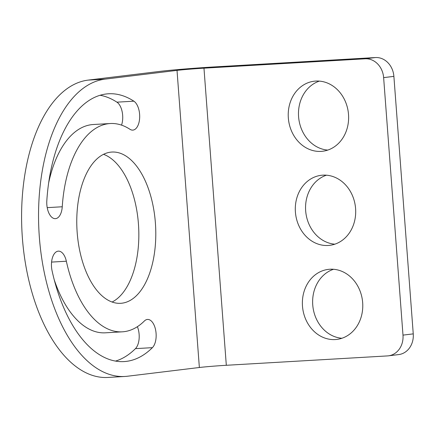 <?xml version="1.0" encoding="UTF-8"?>
<svg xmlns="http://www.w3.org/2000/svg" width="435" height="435" viewBox="0 0 435 435"><rect width="100%" height="100%" fill="white"/><g stroke="black" fill="none" stroke-linecap="round" stroke-linejoin="round"><path stroke-width="0.65" d="M413.25 333.873A19.869 16.97 83.1 0 1 398.694 354.585L388.433 355.83A19.869 16.97 -96.9 0 0 402.989 335.119L413.25 333.873L393.887 76.375A19.869 16.97 83.1 0 0 375.448 57.55L214.232 66.925A39.552 1.104 175.7 0 0 160.064 71.367L88.158 80.105A149.036 77.397 -93.3 0 0 22.212 235.585A149.036 77.397 -93.3 0 0 107.978 377.449L124.932 376.46A149.036 77.397 86.7 0 0 127.45 376.237L199.36 367.499A19.684 0.549 175.7 0 1 226.314 365.286L387.525 355.912A19.869 16.97 -96.9 0 0 388.433 355.83M341.894 338.272A35.273 30.124 83.1 0 1 312.923 306.789A35.273 30.124 83.1 0 1 333.509 269.281M334.819 244.182A35.273 30.124 83.1 0 1 305.849 212.699A35.273 30.124 83.1 0 1 326.435 175.196M327.745 150.097A35.273 30.124 83.1 0 1 298.774 118.614A35.273 30.124 83.1 0 1 319.361 81.106M54.277 279.933A104.324 54.179 86.7 0 0 105.384 332.813L122.333 331.829A104.324 54.179 86.7 0 0 144.376 320.992A14.904 7.738 -93.3 0 1 147.525 319.442A14.904 7.738 -93.3 0 1 155.752 330.703A14.904 7.738 -93.3 0 1 152.402 347.652A134.132 69.654 86.7 0 1 124.067 361.583A134.132 69.654 86.7 0 1 52.08 270.815A14.904 7.738 -93.3 0 1 58.35 251.142A14.904 7.738 -93.3 0 1 66.348 261.228A104.324 54.179 86.7 0 0 122.333 331.829M115.531 361.077A134.132 69.654 86.7 0 0 135.448 348.636A14.904 7.738 86.7 0 0 137.384 326.685M121.544 125.133A14.904 7.738 86.7 0 0 116.917 102.165A134.132 69.654 86.7 0 0 100.077 95.265M116.917 102.165L133.871 101.181A14.904 7.738 -93.3 0 1 139.668 117.499A14.904 7.738 -93.3 0 1 132.778 130.114A14.904 7.738 -93.3 0 1 129.962 129.287A104.324 54.179 86.7 0 0 110.224 123.529L93.269 124.519A104.324 54.179 86.7 0 0 48.638 182.961M112.094 302.021A75.761 39.34 86.7 0 0 138.602 226.379A75.761 39.34 86.7 0 0 103.508 154.322M121.958 303.195A75.761 39.34 86.7 0 0 155.48 224.161A75.761 39.34 86.7 0 0 111.882 152.049A75.761 39.34 86.7 0 0 110.604 152.163A75.761 39.34 86.7 0 0 77.082 231.197A75.761 39.34 86.7 0 0 120.674 303.309A75.761 39.34 86.7 0 0 121.958 303.195M402.989 335.119L383.632 77.62A19.869 16.97 -96.9 0 0 365.188 58.801L203.971 68.17A19.684 0.549 175.7 0 0 177.018 70.383L105.107 79.121A149.036 77.397 86.7 0 0 39.166 234.601A149.036 77.397 86.7 0 0 124.932 376.46M110.224 123.529A104.324 54.179 86.7 0 0 62.254 206.766A14.904 7.738 -93.3 0 1 55.397 218.658A14.904 7.738 -93.3 0 1 46.817 200.791A134.132 69.654 86.7 0 1 108.494 93.775A134.132 69.654 86.7 0 1 133.871 101.181M329.931 269.238A35.273 30.124 83.1 0 1 362.583 301.705A35.273 30.124 83.1 0 1 336.826 339.414A35.273 30.124 83.1 0 1 335.216 339.556A35.273 30.124 83.1 0 1 302.564 307.094A35.273 30.124 83.1 0 1 328.316 269.385A35.273 30.124 83.1 0 1 329.931 269.238M322.857 175.153A35.273 30.124 83.1 0 1 355.509 207.62A35.273 30.124 83.1 0 1 329.752 245.329A35.273 30.124 83.1 0 1 328.142 245.47A35.273 30.124 83.1 0 1 295.49 213.003A35.273 30.124 83.1 0 1 321.242 175.3A35.273 30.124 83.1 0 1 322.857 175.153M315.783 81.068A35.273 30.124 83.1 0 1 348.435 113.535A35.273 30.124 83.1 0 1 322.678 151.239A35.273 30.124 83.1 0 1 321.068 151.385A35.273 30.124 83.1 0 1 288.416 118.918A35.273 30.124 83.1 0 1 314.168 81.215A35.273 30.124 83.1 0 1 315.783 81.068M177.018 70.383L199.36 367.499M135.448 348.636L152.402 347.652M66.348 261.228L51.575 262.087M62.254 206.766L47.214 207.642M105.107 79.121L88.158 80.105M365.188 58.801L375.448 57.55M383.632 77.62L393.887 76.375M203.971 68.17L226.314 365.286"/></g></svg>

